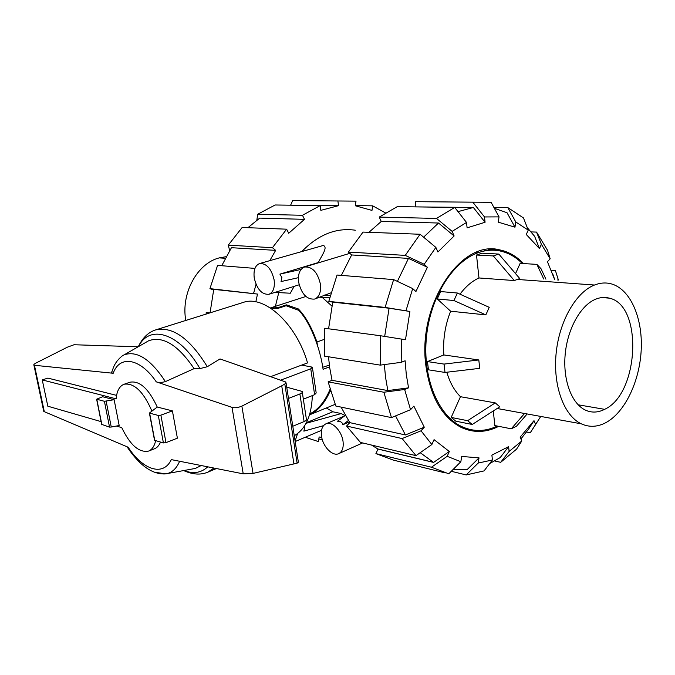 <?xml version="1.0" encoding="UTF-8"?>
<svg xmlns="http://www.w3.org/2000/svg" width="675" height="675" viewBox="0 0 675 675"><rect width="100%" height="100%" fill="white"/><g stroke="black" fill="none" stroke-linecap="round" stroke-linejoin="round"><path stroke-width="1.01" d="M309.817 413.893C318.262 409.632 325.004 401.456 330.024 389.374M329.577 366.837L323.097 369.301C319.857 346.258 309.285 320.979 298.704 310.306L286.107 305.733L277.661 308.483L271.333 308.576M151.841 410.898C143.395 391.61 134.139 382.717 124.099 384.235L130.106 382.185C139.759 380.565 148.804 388.851 157.241 407.042L149.403 413.075L154.524 440.277L163.418 442.927L165.974 442.631L177.39 438.185L172.403 410.881L160.878 415.15L158.304 415.454L149.403 413.075M124.099 384.235C119.509 386.041 116.851 390.909 116.134 398.841L42.255 379.924L47.815 406.198L101.107 421.63M286.74 387.18L302.172 391.424C302.873 392.192 302.113 393.036 299.886 393.964L288.487 398.436M301.717 365.091L312.356 367.175L310.762 368.803L280.775 380.109M287.66 393.12L287.904 394.689M292.798 426.246L304.087 421.571C306.298 420.609 307.041 419.707 306.332 418.88L302.316 392.386M303.345 399.161L314.618 394.689L316.187 392.96L312.441 367.748M116.395 426.052L121.745 427.604C130.115 445.07 139.058 452.9 148.576 451.086C152.069 449.66 154.423 446.183 155.647 440.648M160.507 442.074C159.097 445.5 157.098 447.736 154.499 448.774L148.576 451.086M114.134 399.701L102.642 396.74L96.626 399.212L104.422 401.296L114.134 399.701L119.188 425.52L111.265 427.03L106.152 401.195M42.255 379.924L47.9 378.101L116.581 395.381M327.577 365.453L329.434 365.766M157.241 407.042L172.403 410.881M232.023 407.379L156.271 381.848C158.456 382.725 161.502 382.641 165.417 381.611L194.079 368.634L199.943 368.601L207.293 366.727L220.033 358.94L285.947 382.075L284.825 384.033L281.72 385.813L241.878 406.122C238.115 407.692 234.832 408.113 232.023 407.379L243.228 473.85L253.066 473.411L297.118 463.168L298.375 462.206L286.065 382.852M111.957 371.402L111.561 372.735L113.206 373.267L33.936 365.234C33.421 364.812 34.147 364.053 36.112 362.964L67.458 347.144L74.056 344.748L138.189 346.773M44.018 410.316L43.748 411.353L44.305 411.683L128.191 447.255C142.779 469.96 163.282 476.862 171.307 459.616L243.228 473.85M270.751 376.616L307.547 362.922C296.325 323.502 264.035 294.57 243.127 302.468L155.554 329.94C148.297 332.269 142.535 337.863 138.282 346.722M101.832 424.44L109.536 427.123L111.265 427.03M253.066 473.411L241.878 406.122M293.937 463.995L281.72 385.813M194.079 368.634C178.04 344.933 162.894 335.644 148.643 340.765L145.69 342.461M294.266 435.687C305.539 429.249 311.563 415.884 312.348 395.592M154.718 472.255L165.966 473.875L167.569 473.504C172.792 471.968 176.799 467.893 179.609 461.261M192.046 469.032L195.396 468.425L201.201 465.531M165.417 381.611C150.744 359.286 136.983 350.367 124.116 354.856L122.656 355.607C118.319 358.931 115.231 362.922 113.383 367.571L111.561 372.735M226.133 256.686L219.299 257.875C197.294 263.258 180.782 293.456 185.794 320.456M604.623 409.337C598.134 412.644 591.806 412.931 585.63 410.214C571.835 404.038 562.832 380.489 565.152 354.687C567.397 328.885 580.643 305.235 595.645 299.194C600.32 297.304 604.876 296.949 609.306 298.139C643.309 305.243 639.082 393.989 604.623 409.337L578.129 404.789M605.72 422.719C597.383 427.073 589.241 427.435 581.293 423.824C564.182 415.893 553.011 386.328 556.065 353.987C559.027 321.646 575.783 292.283 594.489 285.027C600.109 282.833 605.576 282.403 610.892 283.753C630.02 288.689 642.617 317.183 641.25 348.975C639.976 380.776 625.067 412.425 605.72 422.719M478.972 277.965L476.508 255.032L482.001 253.192L498.808 254.062L519.767 278.556L514.308 280.555L478.972 277.965C471.994 281.146 465.674 286.563 459.996 294.199M485.831 314.887L489.232 307.327L457.397 293.026L440.674 291.558L437.24 298.949L450.63 311.209L485.831 314.887L453.938 300.535L457.397 293.026M443.812 354.94L427.461 361.581L428.465 369.816L445.011 372.44L479.722 368.339L478.803 359.961L443.812 354.94C442.834 339.744 445.103 325.164 450.63 311.209M460.46 396.706L451.178 417.437L455.802 421.192L472.238 424.474L499.778 406.806L495.248 402.891L460.46 396.706C454.385 390.665 449.837 382.506 446.816 372.229M524.551 413.488L511.262 428.811L516.468 426.246L527.158 413.961M543.738 279.02L536.878 264.372L520.138 263.385L515.548 273.628M493.29 410.974L494.859 425.579L511.262 428.811M497.34 426.068C485.182 431.781 473.226 431.916 461.472 426.457C437.965 415.302 422.381 377.57 426.448 337.053C430.388 296.536 453.389 260.66 479.073 252.374C486.118 250.062 493.02 249.573 499.778 250.914C508.14 252.644 515.649 256.846 522.307 263.52M545.932 279.172L541.004 268.709L536.878 264.372M437.24 298.949L453.938 300.535M478.803 359.961L444.023 364.087L427.461 361.581M445.011 372.44L444.023 364.087M495.248 402.891L467.623 420.685L451.178 417.437M472.238 424.474L467.623 420.685M476.508 255.032L493.315 255.935L514.308 280.555M459.405 426.49L461.413 426.431M498.808 254.062L493.315 255.935M355.371 230.226C336.386 227.483 318.625 234.487 302.088 251.227M278.758 292.604L275.383 306.332M213.629 289.896L209.933 288.638L257.496 294.064L213.756 289.356L210.06 312.846M229.66 250.518L228.268 245.143L272.447 247.7L275.653 250.366L231.441 247.7L221.729 265.722M256.837 220.168L257.698 214.237L302.451 215.283L304.493 219.341L259.732 218.109L247.902 227.703M290.621 205.2L292.646 200.585L337.888 200.981L338.529 205.672L292.157 205.225M257.496 294.064L255.833 301.86M275.653 250.366L269.814 260.592M305.235 437.257L318.406 441.585L319.132 436.961L321.764 437.501M304.493 219.341L288.723 233.255L286.63 229.179L272.447 247.7M338.529 205.672L320.844 210.347L320.169 205.605L275.147 204.989L257.698 214.237M355.303 205.613L372.684 205.841L371.976 210.406L355.286 205.757L356.003 201.133L337.888 200.981M322.346 439.788L318.819 438.927M385.383 212.861L372.684 205.841M308.458 200.467L292.646 200.585M320.169 205.605L302.451 215.283M286.63 229.179L242.156 227.483L228.268 245.143M254.939 268.405L217.569 265.385L209.933 288.638M256.027 284.285L253.614 293.321M209.933 312.879L206.213 312.382L206.094 314.086M384.683 336.403L389.087 308.213L409.902 311.47L405.489 339.736L380.683 335.779L324.599 328.252L324.371 356.096L380.261 365.124L401.178 362.34L405.127 360.771L406.291 374.574L408.561 387.847L387.83 390.58L385.552 377.308L384.337 364.584M387.83 390.58L332.049 380.32L329.704 367.698L328.489 356.763M498.732 426.338C486.008 432.759 473.462 433.097 461.084 427.359C442.26 417.437 430.566 397.145 426.001 366.5C416.914 304.931 461.109 239.026 499.812 249.91C508.688 251.75 516.594 256.306 523.538 263.587M461.16 427.393L463.177 427.241M484.481 250.155L484.059 250.02M391.458 417.606L383.856 392.234L328.118 381.864L335.821 406.021L391.458 417.606L410.535 409.708L413.859 406.114L424.28 427.199L405.422 434.953L395.567 415.901M397.389 281.374L408.485 258.39L427.385 267.266L415.943 291.516L412.695 288.579L393.618 279.602L337.053 275.037L328.801 301.379L385.113 307.42L409.902 311.47M431.865 444.521L421.023 430.802L402.131 438.564L346.562 426.035L360.442 442.42L415.986 455.642L431.865 444.521L434.059 439.644L449.314 451.499L433.586 462.417L420.196 452.689M423.605 237.187L438.505 223.028L454.123 235.972L437.915 252.003L435.873 247.404L420.086 234.259L363.015 232.09L348.41 252.087L405.236 255.378L424.195 264.279L427.385 267.266M449.314 451.499L447.179 456.325L431.443 467.218L448.782 473.799L460.856 461.725L461.683 456.452L479.014 457.861L466.973 469.783L453.296 469.277M458.03 211.638L473.361 207.478L485.072 222.269L467.1 227.846L466.518 222.446L454.722 207.419L397.28 206.643L379.215 217.088L436.497 218.43L454.722 207.419M492.421 459.962L478.204 463.058L466.172 474.93L484.059 470.905L492.421 459.962L491.889 455.119L508.604 446.656L500.167 457.608L489.662 463.573M494.37 208.305L507.043 212.752L514.974 227.18L498.209 222.151L499.036 216.886L491.122 202.323L472.795 202.171L484.507 216.953L485.072 222.269M508.604 446.656L509.11 451.448L500.673 462.324L516.561 449.145L521.809 440.952L520.138 437.172L533.992 420.668L528.626 429.072L520.923 438.961M527.268 227.627L534.642 236.351L539.46 248.586L526.272 234.487L528.238 230.116L523.479 217.941L507.845 207.613L515.784 221.991L514.974 227.18M552.631 273.62L554.394 278.691M531.132 231.922L536.549 232.09L541.384 244.257L550.176 258.803L547.459 261.74L554.749 279.796M328.573 328.784L332.75 302.155L389.087 308.213M405.422 434.953L349.802 422.643L341.094 407.118M341.348 275.383L351.65 254.956L408.485 258.39M433.586 462.417L378.008 449.061L371.478 445.044M368.938 232.31L381.248 221.459L438.505 223.028M414.678 206.879L473.361 207.478M380.261 365.124L380.683 335.779M401.178 362.34L401.566 339.044M332.75 302.155L328.801 301.379M385.113 307.42L393.618 279.602M405.996 310.686L412.695 288.579M351.65 254.956L348.41 252.087M405.236 255.378L420.086 234.259M424.195 264.279L435.873 247.404M436.497 218.43L452.14 231.382L466.518 222.446M452.14 231.382L454.123 235.972M381.248 221.459L379.215 217.088M415.859 206.71L415.26 201.665L472.795 202.171M484.507 216.953L499.036 216.886M493.898 207.428L507.845 207.613M515.784 221.991L528.238 230.116M550.176 258.803L547.535 250.315L536.549 232.09M541.384 244.257L539.46 248.586M551.424 270.489L555.474 270.751L558.2 279.425L557.685 279.998M558.2 279.425L558.385 280.049M540.768 416.441L530.246 432.768L526.483 432.025M536.558 423.073L530.246 432.768M533.992 420.668L535.621 424.432M500.673 462.324L494.699 460.974M521.809 440.952L509.11 451.448M466.172 474.93L451.288 471.293M479.014 457.861L478.204 463.058M431.443 467.218L375.907 453.608L378.008 449.061M445.171 472.905L393.23 460.072L375.907 453.608M460.856 461.725L447.179 456.325M415.986 455.642L402.131 438.564M346.562 426.035L349.802 422.643M424.28 427.199L421.023 430.802M410.535 409.708L404.646 389.492L383.856 392.234M328.118 381.864L332.049 380.32M408.561 387.847L404.646 389.492M268.92 294.283C273.248 292.41 274.987 287.618 274.126 279.897C271.384 268.633 266.524 263.191 259.563 263.562C255.108 265.452 253.336 270.295 254.256 278.092C257.015 289.339 261.9 294.739 268.92 294.283L299.16 284.782M298.375 277.678L281.045 281.568L281.88 277.535L279.906 274.126L318.355 262.524C322.051 254.914 328.058 247.337 323.333 245.447L259.563 263.562M314.626 299.067C319.283 297.034 321.216 292.047 320.414 284.116C317.554 272.177 312.263 266.473 304.543 267.013C299.734 269.063 297.759 274.101 298.628 282.133C301.506 294.064 306.838 299.708 314.626 299.067L330.995 292.832M349.346 421.951L342.74 424.769C342.487 422.457 340.757 421.267 337.534 421.208L345.322 415.378M343.035 441.399C341.769 430.844 331.889 420.829 325.898 423.832C322.237 425.739 320.777 429.865 321.536 436.219C322.836 446.698 332.674 456.756 338.774 453.625C342.318 451.735 343.735 447.66 343.035 441.399M323.502 425.663L303.877 431.148L304.695 427.3L304.358 426.161M306.357 422.736L332.792 411.767L326.303 407.978M345.052 415.572L341.212 413.573L332.792 411.767M331.889 306.037L322.144 297.346M305.885 296.468L270.38 307.952M319.207 262.583L318.355 262.524M274.936 292.402L290.301 293.22L294.131 286.377M342.74 424.769L348.401 420.508M341.212 413.573L306.062 423.301M301.067 269.426L279.906 274.126M330.277 295.448L324.152 295.068M320.228 297.236L329.67 297.802M324 339.466L316.955 341.997L317.436 345.288M322.785 367.267L328.101 365.538M330.041 389.45L329.881 391.627C324.675 403.194 317.891 410.932 309.538 414.838M330.59 391.34L329.881 391.627M270.456 308.002L277.838 307.682L286.495 304.864L298.333 308.948C305.387 316.102 311.597 327.122 316.955 341.997M295.102 441.121L297.574 433.561M272.219 307.699L277.948 308.391L277.838 307.682M286.63 305.8L286.495 304.864M298.519 310.196L298.333 308.948M304.087 421.571L299.886 393.964M314.618 394.689L310.762 368.803M156.271 381.848C140.071 357.893 119.627 354.932 113.206 373.267M44.305 411.683L34.459 365.369M160.878 415.15L165.974 442.631M158.304 415.454L163.418 442.927M149.631 413.176L154.744 440.387M101.917 424.887L96.803 399.288M109.536 427.123L104.422 401.296M297.118 463.168L284.825 384.033M207.293 366.727C189.818 338.361 172.572 326.101 155.554 329.94M199.943 368.601C179.558 332.868 149.369 323.941 138.586 346.545M216.422 468.543L207.664 472.23L213.983 468.062M183.98 470.509C193.261 474.154 201.175 472.922 207.714 466.822M225.281 258.306L219.299 257.875M594.489 285.027L517.033 279.425M479.073 252.374L476.601 252.239M101.739 424.803L96.626 399.212M43.748 411.353L33.936 365.234M127.01 446.757C139.7 465.801 152.685 474.837 165.966 473.875M183.642 470.568C192.544 474.584 200.551 475.132 207.664 472.23M167.569 473.504L195.396 468.425M124.116 354.856L148.643 340.765M601.931 297.565L609.306 298.139M497.138 408.493L581.293 423.824M458.148 425.782L461.472 426.457M499.812 249.91L488.455 249.353M433.35 462.291L377.772 448.934M344.486 416.002L325.898 423.832M321.536 430.329L295.169 441.534M362.627 442.943L338.774 453.625M349.827 253.344L304.543 267.013M335.129 404.359L309.53 414.855"/></g></svg>
